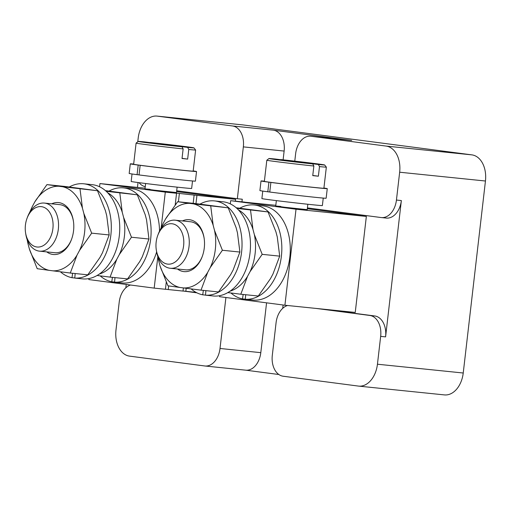 <?xml version="1.0" encoding="UTF-8"?>
<svg xmlns="http://www.w3.org/2000/svg" width="511" height="511" viewBox="0 0 511 511"><rect width="100%" height="100%" fill="white"/><g stroke="black" fill="none" stroke-linecap="round" stroke-linejoin="round"><path stroke-width="0.77" d="M157.011 116.093L242.802 124.888A24.164 16.48 95.9 0 1 243.115 124.927L157.324 116.131A24.164 16.48 -84.1 0 0 157.011 116.093A24.164 16.48 -84.1 0 0 138.206 137.989L137.766 141.796M139.037 182.663A19.329 13.184 -84.1 0 0 145.258 186.649M351.715 140.423L310.924 136.239A19.329 13.184 -84.1 0 0 310.675 136.207L351.466 140.391A19.329 13.184 95.9 0 1 351.715 140.423L273.276 130.152A19.329 13.184 95.9 0 1 284.129 151.064L243.345 146.881L237.347 198.722L176.691 190.782M243.345 146.881A19.329 13.184 -84.1 0 0 232.492 125.968L273.276 130.152M157.324 116.131L232.492 125.968M130.522 285.017A19.329 13.184 -84.1 0 0 119.21 302.148L115.991 329.985A24.164 16.48 -84.1 0 0 129.551 356.129L204.719 365.965A19.329 13.184 -84.1 0 0 204.975 365.997A19.329 13.184 -84.1 0 0 220.017 348.476L260.802 352.66A19.329 13.184 95.9 0 1 245.759 370.175L204.975 365.997M225.913 297.504L220.017 348.476M183.027 291.015L196.901 292.829M219.296 295.76L219.653 295.805M241.965 201.839L242.265 199.226L237.347 198.722M190.169 291.807L196.531 292.637M138.034 182.536L137.465 187.409M126.236 284.461L125.853 287.795M320.895 308.919L374.735 315.964A19.329 13.184 95.9 0 1 385.588 336.877L401.359 200.561A19.329 13.184 95.9 0 1 386.316 218.076L381.391 217.571A19.329 13.184 -84.1 0 1 381.142 217.545L307.418 207.894M381.391 217.571A19.329 13.184 -84.1 0 0 396.44 200.056L401.359 200.561M399.659 172.22A24.164 16.48 -84.1 0 0 386.092 146.076L471.883 154.871A24.164 16.48 95.9 0 1 485.45 181.015L399.659 172.22L396.44 200.056M310.924 136.239L386.092 146.076M310.675 136.207A19.329 13.184 -84.1 0 0 295.633 153.728L294.777 161.131M385.588 336.877L380.663 336.372L377.444 364.215A24.164 16.48 -84.1 0 1 358.639 386.112A24.164 16.48 -84.1 0 1 358.326 386.073L283.158 376.23A19.329 13.184 -84.1 0 1 272.306 355.324L276.081 322.684A19.329 13.184 -84.1 0 1 287.565 305.501M380.663 336.372A19.329 13.184 -84.1 0 0 369.811 315.459L374.735 315.964M315.97 308.414L369.811 315.459M485.45 181.015L463.234 373.011A24.164 16.48 95.9 0 1 444.429 394.907L358.639 386.112M471.883 154.871L243.115 124.927M245.631 370.162L278.853 374.512M283.113 304.997L282.724 308.331M284.129 151.064L283.113 159.834M266.57 302.825L260.802 352.66M175.33 203.832L175.918 203.908M175.969 203.838L175.337 203.755M41.493 206.668A20.293 13.842 -84.1 0 0 27.07 218.21A20.293 13.842 -84.1 0 0 25.576 232.812A20.293 13.842 -84.1 0 0 36.83 246.985A20.293 13.842 -84.1 0 0 52.889 228.628A20.293 13.842 -84.1 0 0 41.493 206.668M27.07 218.21L27.581 216.856A24.164 16.48 95.9 0 1 44.438 203.078A24.164 16.48 95.9 0 1 44.751 203.116A24.164 16.48 95.9 0 1 58.343 229.024A24.164 16.48 95.9 0 1 39.507 251.15A24.164 16.48 95.9 0 1 39.2 251.118A24.164 16.48 95.9 0 1 25.799 234.242L25.576 232.812M150.023 189.319L144.996 188.904L154.443 190.201L176.487 192.545L177.113 187.147M161.195 227.58L165.296 192.117L99.932 183.564L99.562 186.77M88.94 278.578L88.825 279.562L154.188 288.115L157.835 256.618M168.675 285.924L168.253 289.558L183.021 291.072L183.385 287.917M193.177 203.314L194.129 195.074L170.01 192.417L176.55 193.273L175.216 204.802M178.409 201.8L179.361 193.56M154.188 288.115L165.443 289.271L166.254 282.238M165.296 192.117L176.55 193.273M99.932 183.564L145.079 188.195M168.253 289.558L165.449 289.194M183.034 290.995L196.109 292.413M195.988 203.621L196.939 195.362L235.616 199.328L176.602 191.606M185.838 291.359L186.189 288.281M235.405 201.162L235.616 199.328M196.939 195.362L194.129 195.074M172.22 223.78A20.293 13.842 -84.1 0 0 157.797 235.322A20.293 13.842 -84.1 0 0 156.302 249.924A20.293 13.842 -84.1 0 0 167.557 264.098A20.293 13.842 -84.1 0 0 183.615 245.74A20.293 13.842 -84.1 0 0 172.22 223.78M157.797 235.322L158.308 233.974A24.164 16.48 95.9 0 1 175.164 220.19A24.164 16.48 95.9 0 1 175.477 220.228A24.164 16.48 95.9 0 1 189.07 246.136A24.164 16.48 95.9 0 1 170.233 268.262A24.164 16.48 95.9 0 1 169.927 268.23A24.164 16.48 95.9 0 1 156.526 251.355L156.302 249.924M280.75 206.438L275.729 206.016L285.17 207.313L307.22 209.657L307.839 204.259M219.666 295.69L219.551 296.674L284.914 305.233L296.022 209.229L230.659 200.676L230.289 203.883M244.718 202.196L275.806 205.307M230.659 200.676L244.724 202.12M284.914 305.233L355.241 312.438L366.349 216.44L307.328 208.718M296.022 209.229L366.349 216.44M107.712 192.819A42.426 28.935 95.9 0 1 122.244 212.257L123.611 217.437A42.426 28.935 95.9 0 1 119.312 254.561L116.808 259.23A42.426 28.935 95.9 0 1 99.383 274.037M116.808 259.23L110.076 277.115L127.578 278.91L139.733 261.581L142.237 256.912L148.969 239.027L146.536 219.787L145.169 214.607L137.306 194.812L105.426 190.635M110.076 277.115L97.109 275.486M123.611 217.437L131.468 237.232L148.969 239.027M131.468 237.232L119.312 254.561M106.179 191.306L137.306 194.812M119.804 193.017L122.244 212.257M238.439 209.932A42.426 28.935 95.9 0 1 252.971 229.369L254.337 234.549A42.426 28.935 95.9 0 1 250.039 271.673L247.535 276.342A42.426 28.935 95.9 0 1 230.11 291.149M247.535 276.342L240.802 294.227L258.304 296.022L270.46 278.693L272.963 274.024L279.696 256.139L277.262 236.9L275.895 231.719L268.032 211.924L236.152 207.747M240.802 294.227L227.836 292.599M254.337 234.549L262.194 254.344L279.696 256.139M262.194 254.344L250.039 271.673M236.906 208.418L268.032 211.924M250.531 210.13L252.971 229.369M245.702 294.726L245.312 299.267L253.75 300.129A47.357 32.295 -84.1 0 0 289.973 255.666A47.357 32.295 -84.1 0 0 262.622 205.844L254.178 204.975A47.357 32.295 -84.1 0 0 239.787 208.201M230.927 292.988A47.357 32.295 -84.1 0 0 242.514 298.897L245.318 299.184M245.312 299.267A47.357 32.295 -84.1 0 0 281.535 254.804A47.357 32.295 -84.1 0 0 254.178 204.975M242.514 298.897L243.166 294.47M114.975 277.614L114.585 282.155L123.023 283.017A47.357 32.295 -84.1 0 0 156.628 251.942M159.541 231.138A47.357 32.295 -84.1 0 0 131.895 188.731L123.451 187.863A47.357 32.295 -84.1 0 0 109.06 191.088M100.201 275.876A47.357 32.295 -84.1 0 0 111.788 281.785L114.592 282.072M114.585 282.155A47.357 32.295 -84.1 0 0 150.809 237.692A47.357 32.295 -84.1 0 0 123.451 187.863M111.788 281.785L112.439 277.358M205.895 290.65L205.511 295.186L213.949 296.048A47.357 32.295 -84.1 0 0 250.173 251.584A47.357 32.295 -84.1 0 0 222.815 201.762L214.377 200.893A47.357 32.295 -84.1 0 0 199.986 204.119M191.127 288.907A47.357 32.295 -84.1 0 0 202.714 294.815L205.518 295.103M205.511 295.186A47.357 32.295 -84.1 0 0 241.735 250.722A47.357 32.295 -84.1 0 0 214.377 200.893M202.714 294.815L203.359 290.389M75.168 273.532L74.785 278.073L83.223 278.936A47.357 32.295 -84.1 0 0 119.446 234.472A47.357 32.295 -84.1 0 0 92.089 184.65L83.651 183.781A47.357 32.295 -84.1 0 0 69.26 187.007M60.4 271.795A47.357 32.295 -84.1 0 0 71.987 277.703L74.791 277.99M74.785 278.073A47.357 32.295 -84.1 0 0 111.008 233.61A47.357 32.295 -84.1 0 0 83.651 183.781M71.987 277.703L72.632 273.276M182.401 220.937A26.093 17.796 95.9 0 1 189.626 219.736A26.093 17.796 95.9 0 1 204.093 237.96A26.093 17.796 95.9 0 1 202.164 256.733A26.093 17.796 95.9 0 1 183.628 271.577A26.093 17.796 95.9 0 1 177.477 269.01M185.257 269.802A24.164 16.48 -84.1 0 0 185.563 269.834A24.164 16.48 -84.1 0 0 202.292 256.388M204.145 238.33A24.164 16.48 -84.1 0 0 190.807 221.8A24.164 16.48 -84.1 0 0 190.494 221.768L175.164 220.19M161.035 228.513A42.426 28.935 95.9 0 1 163.009 223.722L165.513 219.053A42.426 28.935 95.9 0 1 189.555 203.359L193.426 203.863A42.426 28.935 95.9 0 1 213.17 225.287L214.531 230.467A42.426 28.935 95.9 0 1 210.238 267.592L207.734 272.261A42.426 28.935 95.9 0 1 183.698 287.955L179.821 287.45A42.426 28.935 95.9 0 1 160.084 266.02L158.717 260.846A42.426 28.935 95.9 0 1 158.091 257.25M207.734 272.261L201.002 290.146L218.504 291.941L230.659 274.611L233.163 269.942L239.895 252.057L237.455 232.818L236.095 227.638L228.232 207.843L195.176 203.519L177.668 201.724L189.555 203.359M179.821 287.45L167.94 285.815L160.084 266.02M158.717 260.846L157.816 256.516M201.002 290.146L183.698 287.955M214.531 230.467L222.394 250.262L239.895 252.057M222.394 250.262L210.238 267.592M193.426 203.863L228.232 207.843M210.73 206.048L213.17 225.287M160.237 229.835L163.009 223.722M165.513 219.053L177.668 201.724M51.675 203.825A26.093 17.796 95.9 0 1 58.899 202.624A26.093 17.796 95.9 0 1 73.367 220.848A26.093 17.796 95.9 0 1 71.438 239.621A26.093 17.796 95.9 0 1 52.901 254.465A26.093 17.796 95.9 0 1 46.75 251.891M54.53 252.69A24.164 16.48 -84.1 0 0 54.837 252.721A24.164 16.48 -84.1 0 0 71.566 239.276M73.418 221.212A24.164 16.48 -84.1 0 0 60.081 204.687A24.164 16.48 -84.1 0 0 59.768 204.649L44.438 203.078M30.309 211.401A42.426 28.935 95.9 0 1 32.282 206.61L34.786 201.941A42.426 28.935 95.9 0 1 58.829 186.24L62.7 186.751A42.426 28.935 95.9 0 1 82.443 208.175L83.804 213.355A42.426 28.935 95.9 0 1 79.512 250.479L77.008 255.149A42.426 28.935 95.9 0 1 52.972 270.843L49.094 270.338A42.426 28.935 95.9 0 1 29.357 248.908L27.99 243.734A42.426 28.935 95.9 0 1 27.364 240.138M77.008 255.149L70.275 273.034L87.777 274.829L99.932 257.499L102.436 252.83L109.169 234.945L106.729 215.706L105.368 210.526L97.505 190.731L64.45 186.406L46.942 184.612L58.829 186.24M49.094 270.338L37.214 268.703L29.357 248.908M27.99 243.734L27.089 239.404M70.275 273.034L52.972 270.843M83.804 213.355L91.667 233.15L109.169 234.945M91.667 233.15L79.512 250.479M62.7 186.751L97.505 190.731M80.003 188.936L82.443 208.175M29.51 212.723L32.282 206.61M34.786 201.941L46.942 184.612M268.965 158.531A28.028 0.39 6.6 0 0 283.752 160.595A28.028 0.39 6.6 0 0 312.764 163.929L275.218 159.01A28.028 0.39 6.6 0 0 268.965 158.531L266.825 160.23A29.964 0.415 6.6 0 0 266.819 160.237L264.372 181.354A29.964 0.415 6.6 0 0 282.225 183.807A29.964 0.415 6.6 0 0 314.399 187.454A29.964 0.415 6.6 0 0 323.897 188.24L326.344 167.123A29.964 0.415 6.6 0 0 326.344 167.116A29.964 0.415 6.6 0 1 319.484 166.599L318.391 164.504A28.028 0.39 6.6 0 0 324.645 164.976A28.028 0.39 6.6 0 0 309.513 162.881A28.028 0.39 6.6 0 0 280.839 159.592L280.718 159.732M266.819 160.237A29.964 0.415 6.6 0 0 282.928 162.472A29.964 0.415 6.6 0 0 313.863 166.024L312.751 175.618A29.964 0.415 6.6 0 0 315.734 175.931A29.964 0.415 6.6 0 0 318.379 176.199L319.484 166.599M318.391 164.504L280.839 159.592M312.764 163.929L313.863 166.024M318.379 176.199L312.77 175.465M138.238 141.419A28.028 0.39 6.6 0 0 153.025 143.482A28.028 0.39 6.6 0 0 182.037 146.817L144.492 141.898A28.028 0.39 6.6 0 0 138.238 141.419L136.098 143.118A29.964 0.415 6.6 0 0 136.092 143.125L133.646 164.242A29.964 0.415 6.6 0 0 151.499 166.695A29.964 0.415 6.6 0 0 183.673 170.335A29.964 0.415 6.6 0 0 193.171 171.128L195.617 150.01A29.964 0.415 6.6 0 0 195.611 150.004A29.964 0.415 6.6 0 1 188.757 149.487L187.665 147.392A28.028 0.39 6.6 0 0 193.918 147.864A28.028 0.39 6.6 0 0 178.786 145.769A28.028 0.39 6.6 0 0 150.113 142.48L149.991 142.62M136.092 143.125A29.964 0.415 6.6 0 0 152.201 145.36A29.964 0.415 6.6 0 0 183.136 148.905L182.025 158.506A29.964 0.415 6.6 0 0 185.008 158.819A29.964 0.415 6.6 0 0 187.652 159.087L188.757 149.487M187.665 147.392L150.113 142.48M182.037 146.817L183.136 148.905M187.652 159.087L182.044 158.353M273.244 182.683L270.881 182.44L269.77 192.04A33.343 0.466 6.6 0 0 305.789 196.307A33.343 0.466 6.6 0 0 326.146 198.23L327.257 188.629A33.343 0.466 6.6 0 0 323.923 188.042M264.398 181.15A33.343 0.466 6.6 0 0 261.012 180.964L259.901 190.565A33.343 0.466 6.6 0 0 267.802 191.785L269.776 191.989M261.012 180.964A33.343 0.466 6.6 0 0 268.914 182.184L267.802 191.785M270.881 182.44A33.343 0.466 6.6 0 0 306.894 186.707A33.343 0.466 6.6 0 0 327.257 188.629M268.914 182.184L271.475 182.453M142.518 165.57L140.155 165.328L139.043 174.928A33.343 0.466 6.6 0 0 175.062 179.195A33.343 0.466 6.6 0 0 195.419 181.118L196.531 171.517A33.343 0.466 6.6 0 0 193.196 170.93M133.671 164.037A33.343 0.466 6.6 0 0 130.286 163.852L129.174 173.453A33.343 0.466 6.6 0 0 137.076 174.673L139.049 174.877M130.286 163.852A33.343 0.466 6.6 0 0 138.187 165.072L137.076 174.673M140.155 165.328A33.343 0.466 6.6 0 0 176.167 169.595A33.343 0.466 6.6 0 0 196.531 171.517M138.187 165.072L140.749 165.34M262.763 191.088L261.894 198.581A30.443 0.428 6.6 0 0 280.034 201.072A30.443 0.428 6.6 0 0 312.726 204.77A30.443 0.428 6.6 0 0 322.377 205.575L323.246 198.089M132.036 173.976L131.167 181.469A30.443 0.428 6.6 0 0 149.308 183.96A30.443 0.428 6.6 0 0 181.999 187.658A30.443 0.428 6.6 0 0 191.651 188.463L192.519 180.971M377.444 364.215L463.234 373.011M39.507 251.15L54.837 252.721M170.233 268.262L185.563 269.834M275.729 206.016L276.349 200.619M324.645 164.976L326.344 167.116M144.996 188.904L145.622 183.506M193.918 147.864L195.611 150.004"/></g></svg>
